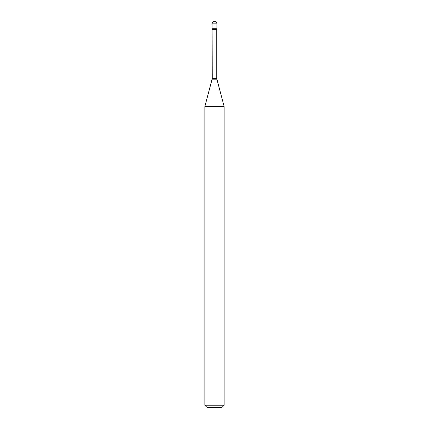 <?xml version="1.0" encoding="UTF-8"?>
<svg xmlns="http://www.w3.org/2000/svg" width="429" height="429" viewBox="0 0 429 429"><rect width="100%" height="100%" fill="white"/><g stroke="black" fill="none" stroke-linecap="round" stroke-linejoin="round"><path stroke-width="0.64" d="M212.253 29.521L216.747 29.521L216.892 28.711L212.108 28.711L216.892 28.711L216.892 23.842L212.108 23.842L212.253 78.598L204.847 106.537L204.847 405.233L224.153 405.233L221.836 407.55L207.164 407.55L204.847 405.233M216.747 29.521L216.747 78.598L224.153 106.537L204.847 106.537M216.747 78.598L212.253 78.598M216.827 79.199L212.173 79.199M216.892 23.842A2.392 2.392 0 0 0 214.5 21.45A2.392 2.392 0 0 0 212.108 23.842M224.153 106.537L224.153 405.233"/></g></svg>

